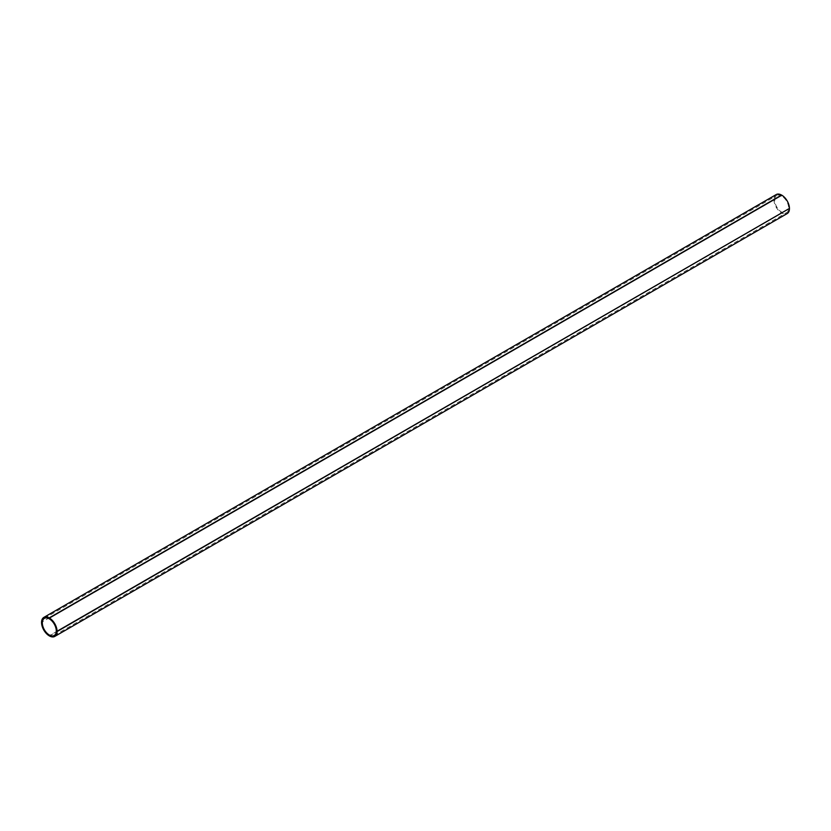 <?xml version="1.0" encoding="UTF-8"?>
<svg xmlns="http://www.w3.org/2000/svg" width="831" height="831" viewBox="0 0 831 831"><rect width="100%" height="100%" fill="white"/><g stroke="black" fill="none" stroke-linecap="round" stroke-linejoin="round"><path stroke-width="0.62" stroke-dasharray="4.16 3.12" d="M781.691 196.012A9.879 5.703 -120 0 0 776.746 195.524A9.879 5.703 -120 0 0 775.24 203.439A9.879 5.703 -120 0 0 781.691 212.154A9.879 5.703 -120 0 0 786.635 212.643A9.879 5.703 -120 0 0 788.152 204.717A9.879 5.703 -120 0 0 781.691 196.012M774.077 199.689L41.55 622.305M776.206 194.579A10.969 6.336 -120 0 0 773.931 199.461M789.45 208.415L56.923 631.311M49.434 635.944L781.815 213.11A10.969 6.336 -120 0 0 787.175 213.588M781.815 213.11L49.32 635.725M773.931 199.741A10.969 6.336 -120 0 0 781.566 212.965M781.691 195.295L49.309 618.129M781.691 212.871L49.309 635.705M44.365 618.357L776.746 195.524M54.254 635.476L786.635 212.643"/><path stroke-width="1.25" d="M49.309 634.988A9.879 5.703 60 0 1 42.848 626.283A9.879 5.703 60 0 1 44.365 618.357A9.879 5.703 60 0 1 49.309 618.846A9.879 5.703 60 0 1 55.76 627.561A9.879 5.703 60 0 1 54.254 635.476A9.879 5.703 60 0 1 49.309 634.988M49.309 618.129L49.185 617.89A10.969 6.336 -120 0 0 43.825 617.412A10.969 6.336 -120 0 0 41.55 622.305L41.55 622.585A10.969 6.336 -120 0 0 49.185 635.808L49.434 635.944A10.969 6.336 -120 0 0 54.794 636.421A10.969 6.336 -120 0 0 57.069 631.539L57.069 631.259A10.969 6.336 -120 0 0 49.434 618.035L49.309 618.129M49.185 617.89L781.566 195.056A10.969 6.336 -120 0 0 776.206 194.579L43.825 617.412M57.069 631.259L789.45 208.415A10.969 6.336 -120 0 0 781.815 195.192L49.434 618.035M789.315 208.498L57.069 631.539M54.794 636.421L787.175 213.588A10.969 6.336 -120 0 0 789.45 208.695"/></g></svg>
